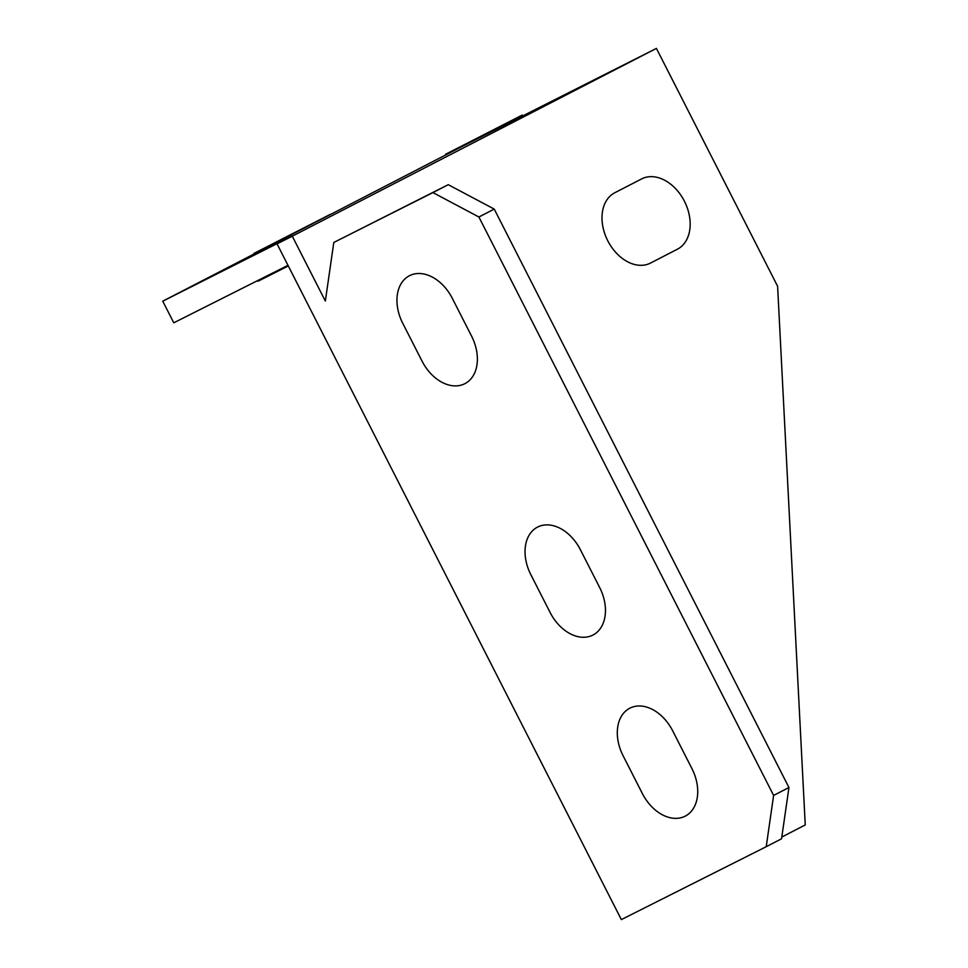 <?xml version="1.0" encoding="UTF-8"?>
<svg xmlns="http://www.w3.org/2000/svg" width="968" height="968" viewBox="0 0 968 968"><rect width="100%" height="100%" fill="white"/><g stroke="black" fill="none" stroke-linecap="round" stroke-linejoin="round"><path stroke-width="1.45" d="M445.691 154.227L522.224 115.071L445.691 154.227M330.439 214.291L253.918 253.447L330.439 214.291M641.602 178.923L614.765 192.765A39.434 28.036 63.3 0 0 607.759 240.754A39.434 28.036 63.3 0 0 650.581 263.042L677.406 249.199A39.434 28.036 63.3 0 0 684.412 201.211A39.434 28.036 63.3 0 0 641.602 178.923M599.664 587.528A39.434 27.745 62.7 0 1 592.791 635.129A39.434 27.745 62.7 0 1 550.102 612.466L530.827 574.629A39.434 27.745 62.7 0 1 537.7 527.015A39.434 27.745 62.7 0 1 580.376 549.679L599.664 587.528M691.938 768.628A39.434 27.745 62.7 0 1 685.066 816.23A39.434 27.745 62.7 0 1 642.377 793.566L623.09 755.718A39.434 27.745 62.7 0 1 629.974 708.116A39.434 27.745 62.7 0 1 672.651 730.779L691.938 768.628M452.298 298.313L471.585 336.15A39.434 27.745 62.7 0 1 464.7 383.764A39.434 27.745 62.7 0 1 422.024 361.088L402.736 323.251A39.434 27.745 62.7 0 1 409.621 275.638A39.434 27.745 62.7 0 1 452.298 298.313M288.089 265.547L257.984 281.252L288.295 265.958M656.413 48.4L458.033 148.564L162.757 301.181L292.372 235.95L277.042 243.863L621.347 919.6L766.22 846.697L773.614 795.43L478.894 217.001L432.926 192.584L448.257 184.682L333.803 242.46L325.345 301.06L292.288 236.192L656.413 48.4L777.606 286.262L805.243 824.954L781.793 837.042M448.257 184.682L494.224 209.088L478.894 217.001M773.614 795.43L788.956 787.516L494.224 209.088M788.956 787.516L781.551 838.796L766.22 846.697M333.803 242.46L432.926 192.584M277.042 243.863L292.288 236.192M162.757 301.181L173.768 322.804L287.98 265.329"/></g></svg>

